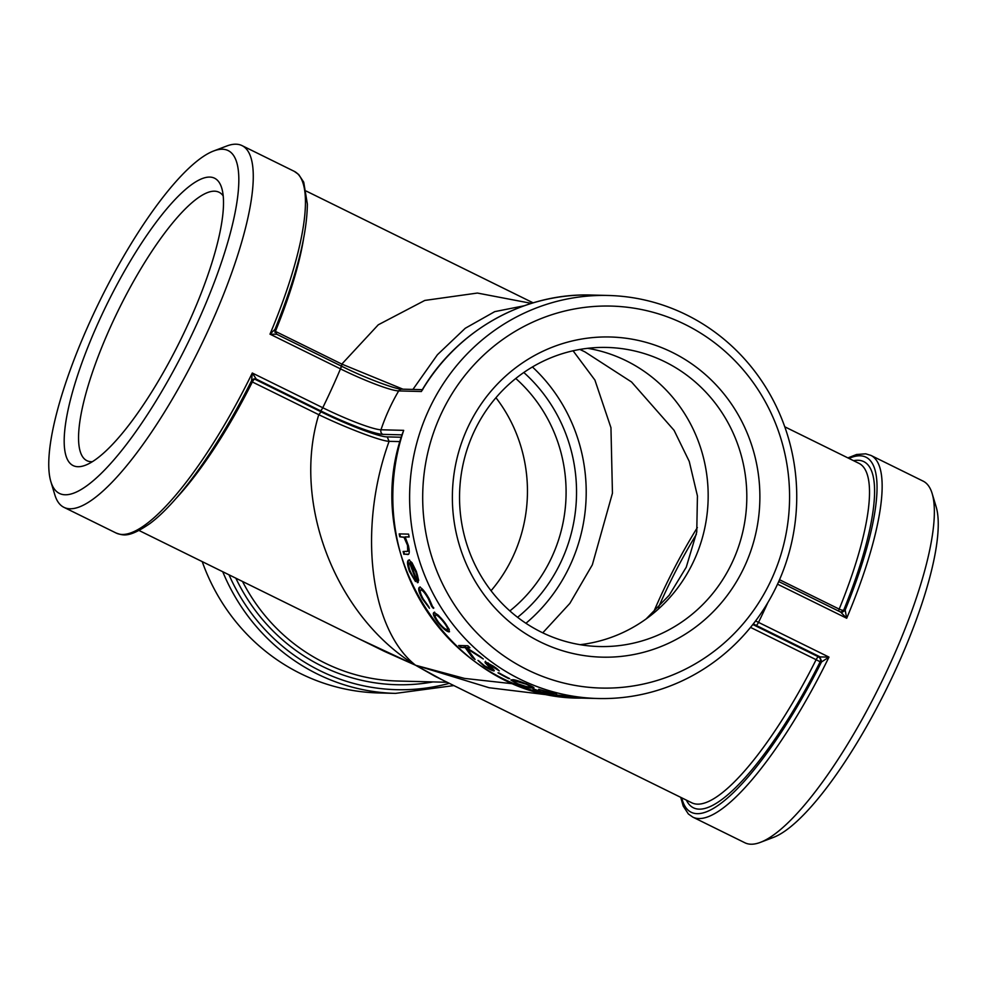 <?xml version="1.0" encoding="UTF-8"?>
<svg xmlns="http://www.w3.org/2000/svg" width="987" height="987" viewBox="0 0 987 987"><rect width="100%" height="100%" fill="white"/><g stroke="black" fill="none" stroke-linecap="round" stroke-linejoin="round"><path stroke-width="1.48" d="M778.015 583.12A201.595 193.563 91.5 0 0 608.288 295.471A201.595 193.563 91.5 0 0 409.679 492.081A201.595 193.563 91.5 0 0 598.073 698.512A201.595 193.563 91.5 0 0 778.015 583.12M598.073 698.512L588.375 698.265A201.595 193.563 91.5 0 1 581.997 697.994L581.059 697.969A201.595 193.563 91.5 0 0 587.438 698.253A201.595 193.563 91.5 0 0 587.907 698.253M577.296 697.76A201.595 193.563 91.5 0 1 573.669 697.451L571.547 697.402A201.595 193.563 91.5 0 1 568.734 697.106L570.856 697.167A201.595 193.563 91.5 0 1 556.063 694.934L580.381 697.587A201.595 193.563 91.5 0 0 580.961 697.636L574.607 697.476A201.595 193.563 91.5 0 0 578.234 697.784L577.296 697.71M551.054 693.787L543.566 691.468L553.855 693.54L541.37 690.16A201.595 193.563 91.5 0 1 538.668 689.308L556.619 694.157L551.128 693.293L553.904 694.392L540.321 691.776L532.931 688.815A201.595 193.563 91.5 0 0 535.633 689.691L541.308 691.813L551.054 693.787L551.425 693.133M553.855 693.54L554.163 692.899M526.972 684.188C533.881 687.112 535.682 688.371 532.351 687.951C530.438 688.235 525.429 686.903 517.336 683.942L510.896 680.043L512.475 679.735C514.215 679.488 519.051 680.968 526.972 684.188M533.807 687.717L529.316 686.989M508.761 678.624A201.595 193.563 91.5 0 1 498.003 672.826L498.941 672.85A201.595 193.563 91.5 0 0 509.699 678.649L508.922 678.254M487.837 662.906L488.022 664.609L490.662 666.99C493.537 669.285 494.66 670.605 494.043 670.938C491.921 670.592 488.54 668.939 483.889 665.966L477.992 660.402L484.839 665.991L491.625 669.433L485.172 662.77L485.135 661.759L493.697 666.324L499.299 670.864L487.282 663.498L488.294 663.005M491.625 669.433L491.871 668.31L485.518 662.252L485.481 661.241M460.781 647.484A201.595 193.563 91.5 0 1 458.684 645.51L467.85 645.745A201.595 193.563 91.5 0 0 469.96 647.719L466.469 647.632L480.052 656.441A201.595 193.563 91.5 0 0 483.272 658.971L467.11 648.767L475.08 659.489A201.595 193.563 91.5 0 1 472.057 657.145L465.21 647.595L460.781 647.484L465.617 647.127L472.428 656.639A200.953 192.946 91.5 0 0 473.365 657.379M449.233 629.484L448.937 631.877C446.309 631.359 442.595 628.188 437.809 622.341C433.552 616.344 432.318 613.05 434.132 612.483L438.327 615.222L444.742 622.526L449.233 629.484M449.517 631.717L449.393 631.458C446.766 630.94 443.064 627.781 438.277 621.946C434.033 615.962 432.824 612.693 434.625 612.125M431.59 606.289L428.383 598.887C425.397 593.569 422.929 590.547 421.005 589.844L421.535 589.547C423.472 590.263 425.928 593.261 428.901 598.566L431.59 606.289L433.318 608.362L429.308 599.097C425.385 592.077 422.165 588.116 419.648 587.216C417.797 588.018 418.673 591.842 422.251 598.714L422.781 598.393C419.204 591.546 418.34 587.721 420.191 586.932M421.535 589.547L421.005 589.844C419.586 590.448 420.277 593.434 423.102 598.776L429.493 608.263L422.251 598.714M417.957 582.564L417.415 582.675A201.595 193.563 91.5 0 1 409.667 562.812C408.26 563.219 408.408 565.933 410.111 570.955L415.453 581.503L409.42 571.276C407.063 564.28 406.903 560.53 408.926 560.036L412.011 562.701L416.378 571.522L418.685 580.368L417.415 582.675L418.204 582.379M417.957 582.404A200.953 192.946 91.5 0 1 410.247 562.615L409.79 562.775M403.905 554.324A201.595 193.563 91.5 0 1 403.128 551.499L407.717 551.289L407.52 545.33L404.028 537.335L399.723 536.78A201.595 193.563 91.5 0 1 399.192 533.893L408.593 534.127A201.595 193.563 91.5 0 0 409.124 537.014L405.163 536.916L408.458 545.848C409.802 552.226 409.42 555.076 407.335 554.41L404.485 554.151L408.445 554.2M406.274 551.573L408.297 551.116L408.112 545.169L404.633 537.199L399.723 536.78M213.673 150.974A191.046 48.807 116.2 0 1 222.544 149.234A191.046 48.807 116.2 0 1 181.152 356.307A191.046 48.807 116.2 0 1 50.831 481.545A191.046 48.807 116.2 0 1 100.045 300.393A191.046 48.807 116.2 0 1 213.673 150.974L226.677 146.039A201.595 51.497 116.2 0 1 236.029 144.201A201.595 51.497 116.2 0 1 242.049 145.62L294.237 171.331L298.679 174.502L303.725 182.163L307.364 204.05C307.043 235.177 296.223 277.002 274.917 329.498L276.742 334.285L269.994 334.161L340.466 368.879A3.726 0.95 -63.8 0 0 340.922 365.869A3.726 0.95 -63.8 0 0 340.811 365.844L276.718 334.248L340.922 365.869C365.77 378.453 397.65 389.877 401.832 389.149L422.35 389.668M274.917 329.399L269.994 334.161A201.595 51.497 116.2 0 0 294.237 171.331M402.943 389.174L341.823 364.092L341.539 366.979M531.413 303.379L477.4 293.053L424.805 300.43L378.255 324.809L341.823 364.092L275.41 331.373A3.726 0.95 -63.8 0 0 275.003 332.52M303.465 239.422A189.183 48.338 -63.8 0 1 275.41 331.373A3.726 0.95 22.2 0 1 274.633 330.966M412.924 389.433L437.426 354.728L465.247 328.276L494.746 311.633L524.171 305.785M242.049 145.62A201.595 51.497 116.2 0 1 217.819 308.462A201.595 51.497 116.2 0 1 63.884 507.306A201.595 51.497 116.2 0 1 54.84 494.857L50.831 481.545M402.881 432.355L402.462 433.663M254.091 378.909A3.726 3.578 -88.5 0 1 254.683 379.131A3.726 0.95 -63.8 0 0 252.351 381.969L318.764 414.688L321.096 411.85L254.683 379.131L256.299 379.144L252.29 373.012L251.574 380.711C219.57 444.927 179.375 501.667 149.987 523.505C128.742 538.1 123.215 535.447 116.071 533.005A201.595 51.497 116.2 0 0 252.29 373.012L322.761 407.73A201.595 51.497 116.2 0 0 340.466 368.879A50.769 5.749 -155.5 0 0 398.686 390.926L421.387 391.506A201.595 193.563 -88.5 0 1 591.484 295.039L608.288 295.471M514.671 683.979L464.507 678.414L415.552 665.25C335.457 615.95 291.72 502.79 318.764 414.688C347.153 428.333 380.859 441.09 389.1 441.337L387.212 436.896C379.341 437.044 347.658 425.052 321.096 411.85M251.648 380.526L253.795 378.971L256.299 379.144L320.368 410.715A3.726 0.95 -63.8 0 0 322.761 407.73A50.769 5.749 24.5 0 0 380.982 429.777A201.595 193.563 91.5 0 1 398.686 390.926A3.726 3.578 -88.5 0 1 401.832 389.149M254.868 378.823L256.077 379.168M435.107 676.329L415.552 665.25C369.644 628.904 357.689 527.774 389.1 441.337L400.105 441.608M358.639 638.675L415.552 665.25L384.942 651.617M838.617 611.039A3.726 0.95 116.2 0 1 839.184 609.102L779.533 579.714M778.718 581.565L840.628 612.063L846.698 618.244L845.205 610.324L840.628 612.063L778.731 581.54M845.205 610.324L842.01 612.372M848.931 458.412A197.869 50.547 116.2 0 1 845.069 610.25L843.675 610.213A3.726 0.95 22.2 0 1 839.184 609.102A189.183 48.338 116.2 0 0 858.998 463.359L784.776 426.803M681.733 797.829A197.869 50.547 116.2 0 0 821.554 661.845L819.864 656.898L818.47 656.861A3.726 3.578 -88.5 0 1 820.16 661.808L821.752 661.808L819.864 656.898M821.752 661.808L828.981 657.095L820.185 656.923L756.116 625.363A3.726 0.95 116.2 0 0 758.509 622.378A50.769 5.749 24.5 0 1 755.598 620.934M750.539 627.387L816.126 659.698A3.726 0.95 116.2 0 1 818.47 656.861L752.834 624.524M435.415 676.49L691.788 802.789A189.183 48.338 116.2 0 0 816.126 659.698L820.16 661.808A192.909 49.288 -63.8 0 1 686.372 800.112M441.991 679.735L415.552 665.25L489.096 687.729L562.948 696.723M777.534 584.181L846.698 618.244A201.595 51.497 -63.8 0 0 870.929 455.414L923.116 481.125A201.595 51.497 116.2 0 1 932.16 493.562A201.595 51.497 116.2 0 1 898.873 643.956A201.595 51.497 116.2 0 1 760.323 842.38A201.595 51.497 116.2 0 1 744.951 842.799L692.763 817.088A201.595 51.497 -63.8 0 0 828.981 657.095L758.509 622.378A201.595 51.497 -63.8 0 0 767.874 602.551M202.224 561.615A201.595 193.563 91.5 0 0 378.712 692.948L395.516 693.38L453.847 685.57M473.439 433.083A149.592 143.633 -88.5 0 1 606.968 347.449A149.592 143.633 -88.5 0 1 746.764 500.631A149.592 143.633 -88.5 0 1 599.393 646.534A149.592 143.633 -88.5 0 1 473.439 433.083M467.246 428.654A160.141 153.762 91.5 0 0 618.43 656.663A160.141 153.762 91.5 0 0 732.712 405.891A160.141 153.762 91.5 0 0 467.246 428.654M580.109 644.684A149.592 143.633 91.5 0 0 708.123 499.656A149.592 143.633 91.5 0 0 587.623 348.312M771.822 578.69A191.046 183.434 91.5 0 0 591.447 306.673A191.046 183.434 91.5 0 0 455.106 605.845A191.046 183.434 91.5 0 0 771.822 578.69M932.16 493.562L936.169 506.874A191.046 48.807 116.2 0 1 886.955 688.038A191.046 48.807 116.2 0 1 773.327 837.445L760.323 842.38M491.057 590.719A149.592 143.633 91.5 0 0 513.561 555.336A149.592 143.633 91.5 0 0 495.943 397.699M515.769 378.477A149.592 143.633 -88.5 0 1 509.872 610.916M92.322 461.694A149.592 38.222 116.2 0 1 86.868 460.658A149.592 38.222 116.2 0 1 111.186 325.402A149.592 38.222 116.2 0 1 219.077 192.268A149.592 38.222 116.2 0 1 223.235 195.957M99.095 320.824A160.141 40.911 -63.8 0 0 85.277 465.284A160.141 40.911 -63.8 0 0 180.522 340.034A160.141 40.911 -63.8 0 0 221.767 188.184A160.141 40.911 -63.8 0 0 99.095 320.824M696.378 534.374A158.031 40.368 -63.8 0 0 658.366 607.647M653.431 612.495A168.098 42.947 116.2 0 1 697.365 527.564M517.595 617.307A158.031 151.727 91.5 0 0 523.801 372.494M525.935 623.266A168.098 161.399 91.5 0 0 570.597 564.28A168.098 161.399 91.5 0 0 532.425 366.967M646.078 618.985L669.223 595.21L686.249 567.217L696.748 532.067L697.439 495.967L689.247 461.41L674.059 430.307L631.544 381.981L584.847 351.828L579.862 349.435M573.077 350.792L594.914 380.081L610.953 427.716L612.446 493.192L592.336 564.835L569.857 603.39L542.764 632.827M409.099 536.879L405.163 536.916M403.757 551.511A200.953 192.946 91.5 0 0 404.485 554.151M406.866 551.4L408.297 551.116M399.809 533.905A200.953 192.946 91.5 0 0 400.315 536.657M415.108 580.27L409.987 571.041C407.631 564.07 407.471 560.332 409.506 559.826M417.057 580.023L417.6 579.764C418.34 578.629 417.871 575.84 416.181 571.411L413.442 565.637L410.592 563.133A201.595 193.563 91.5 0 0 417.057 580.023C417.785 578.888 417.304 576.087 415.613 571.646L410.592 563.133M428.926 606.894L422.781 598.393M433.824 608.017L432.109 605.944M447.518 629.262C448.764 628.929 447.716 626.535 444.384 622.094C440.844 617.541 438.129 615.012 436.254 614.519L435.76 614.889C434.403 615.308 435.353 617.788 438.623 622.353C442.262 626.831 445.075 629.274 447.062 629.681L447.95 629.138M436.254 614.519L435.76 614.889C437.636 615.382 440.35 617.924 443.916 622.489L444.384 622.094M447.062 629.681C448.295 629.348 447.247 626.942 443.916 622.489M469.417 647.225L466.469 647.632M459.609 645.535A200.953 192.946 91.5 0 0 461.188 647.016M497.917 669.482L495.363 667.471M494.24 670.383L491.255 669.371M482.495 664.214L479.065 661.068M533.535 687.322L532.548 687.359M513.943 681.696L511.229 679.821M517.052 680.536L515.054 680.956C512.204 680.586 513.302 681.598 518.36 684.003L526.256 686.533L529.686 687.001L530.994 685.928M526.342 683.609L526.12 684.201L515.054 680.956L515.3 680.376M529.686 687.001C532.363 687.347 531.179 686.409 526.12 684.201M551.128 693.293L551.264 692.677M552.189 693.59L551.351 693.466M549.13 692.035L549.29 691.418M575.84 696.662L575.779 697.291L562.479 695.921A201.595 193.563 91.5 0 0 571.794 697.192L575.779 697.291M562.578 695.304L562.479 695.921M587.438 698.253L581.269 698.093A201.595 193.563 -88.5 0 1 403.683 430.357L380.982 429.777A3.726 3.578 -88.5 0 0 382.82 434.366L402.079 434.86M422.744 389.68L422.152 389.988C457.314 330.238 524.183 292.707 591.484 295.039M401.351 437.253L387.212 436.896M175.686 498.817A189.183 48.338 -63.8 0 0 252.351 381.969M320.368 410.715A54.47 6.169 -155.5 0 0 382.82 434.366M853.582 460.695A192.909 49.288 -63.8 0 1 843.675 610.213A3.726 3.578 -88.5 0 1 841.171 612.273M753.278 623.957A54.47 6.169 -155.5 0 0 756.116 625.363M235.831 578.172A192.909 185.223 91.5 0 0 433.071 681.918M449.295 683.325A197.869 189.985 -88.5 0 1 229.009 574.804M447.173 682.276L397.909 681.03A189.183 181.645 -88.5 0 1 242.518 581.466M222.741 571.732A201.595 193.563 91.5 0 0 395.516 693.38M274.917 329.498L276.718 334.248M306.278 191.096L533.153 302.849M63.884 507.306L116.071 533.005M253.462 379.082L251.574 380.711M139.081 530.512L384.387 651.358M870.929 455.414L865.71 453.823L856.556 454.501L847.919 457.906M581.269 698.093C455.538 699.808 358.145 554.509 402.906 432.281M680.722 797.336L683.214 806.108L688.371 813.979L692.763 817.088"/></g></svg>
